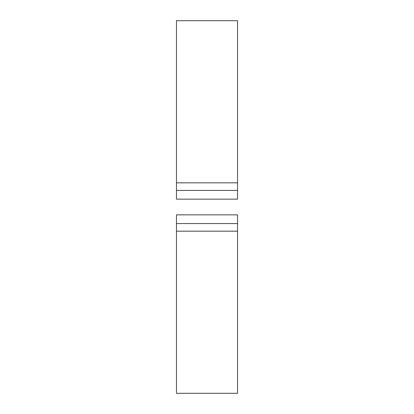 <?xml version="1.0" encoding="UTF-8"?>
<svg xmlns="http://www.w3.org/2000/svg" width="414" height="414" viewBox="0 0 414 414"><rect width="100%" height="100%" fill="white"/><g stroke="black" fill="none" stroke-linecap="round" stroke-linejoin="round"><path stroke-width="0.62" d="M237.543 199.144L176.457 199.144L176.457 190.419L237.543 190.419L237.543 199.144M176.457 190.419L176.457 20.7L237.543 20.7L237.543 190.419M176.457 214.856L237.543 214.856L237.543 223.581L176.457 223.581L176.457 214.856L237.543 214.856M237.543 223.581L237.543 393.3L176.457 393.3L176.457 223.581M176.457 182.828L237.543 182.828M176.457 231.172L237.543 231.172"/></g></svg>

